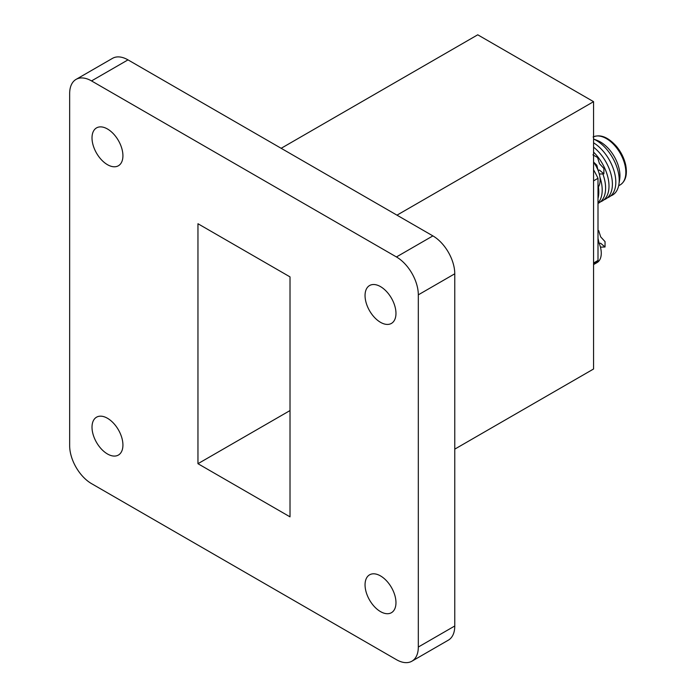 <?xml version="1.0" encoding="UTF-8"?>
<svg xmlns="http://www.w3.org/2000/svg" width="696" height="696" viewBox="0 0 696 696"><rect width="100%" height="100%" fill="white"/><g stroke="black" fill="none" stroke-linecap="round" stroke-linejoin="round"><path stroke-width="1.04" d="M593.566 180.864L598.003 178.298L598.003 260.443L593.566 263.01M593.566 169.807A82.572 47.676 60 0 1 598.003 178.298M598.003 260.443A82.572 47.676 60 0 1 595.863 262.244A82.572 47.676 60 0 1 593.566 263.81M281.158 148.3L477.743 34.8L593.566 101.668L593.566 369.002L454.766 449.137M593.566 101.668L396.972 215.168M411.901 661.2L448.363 640.146A30.937 17.861 -120 0 0 454.766 625.991L454.766 273.789A30.937 17.861 -120 0 0 432.895 235.9L127.994 59.873A30.937 17.861 -120 0 0 112.526 58.342L76.064 79.388A30.937 17.861 -120 0 0 69.661 93.551L69.661 445.745A30.937 17.861 -120 0 0 91.533 483.633L396.433 659.669A30.937 17.861 -120 0 0 411.901 661.2A30.937 17.861 -120 0 0 418.313 647.036L418.313 294.843A30.937 17.861 -120 0 0 396.433 256.954L91.533 80.919A30.937 17.861 -120 0 0 76.064 79.388M197.96 223.738L197.96 463.701L290.014 516.85L290.014 276.886L197.96 223.738M380.503 322.318A21.863 12.624 -120 0 0 391.439 323.405A21.863 12.624 -120 0 0 391.439 298.158A21.863 12.624 -120 0 0 369.576 285.534A21.863 12.624 -120 0 0 366.226 303.056A21.863 12.624 -120 0 0 380.503 322.318M107.462 164.682A21.863 12.624 -120 0 0 118.398 165.761A21.863 12.624 -120 0 0 118.398 140.522A21.863 12.624 -120 0 0 96.535 127.899A21.863 12.624 -120 0 0 93.186 145.412A21.863 12.624 -120 0 0 107.462 164.682M107.462 453.975A21.863 12.624 -120 0 0 118.398 455.053A21.863 12.624 -120 0 0 118.398 429.806A21.863 12.624 -120 0 0 96.535 417.191A21.863 12.624 -120 0 0 93.186 434.704A21.863 12.624 -120 0 0 107.462 453.975M380.503 611.61A21.863 12.624 -120 0 0 391.439 612.697A21.863 12.624 -120 0 0 391.439 587.45A21.863 12.624 -120 0 0 369.576 574.826A21.863 12.624 -120 0 0 366.226 592.348A21.863 12.624 -120 0 0 380.503 611.61M290.014 410.562L197.96 463.701M598.412 186.972A32.521 18.775 60 0 1 598.003 198.456M599.917 177.193A32.521 18.775 60 0 1 598.003 202.91M602.84 173.887A32.521 18.775 60 0 1 598.003 203.415M593.566 152.119A32.521 18.775 60 0 1 608.661 181.343A32.521 18.775 60 0 1 600.474 201.831M593.566 147.152A32.521 18.775 60 0 1 611.688 177.184A32.521 18.775 60 0 1 603.876 199.865M593.566 142.802A32.521 18.775 60 0 1 614.612 173.043A32.521 18.775 60 0 1 607.277 197.899M618.918 184.283L619.692 179.15A27.518 15.886 60 0 0 597.385 140.496L593.566 139.009A32.521 18.775 60 0 1 618.918 184.283A32.521 18.775 60 0 1 610.679 195.933M593.566 136.764A27.518 15.886 60 0 1 620.362 153.511A27.518 15.886 60 0 1 620.606 184.623A27.518 15.886 60 0 1 620.145 184.901L618.64 185.771M595.863 262.244A20.489 11.832 60 0 1 593.566 264.593L597.029 262.601A20.489 11.832 -120 0 0 599.569 260.104A20.489 11.832 -120 0 0 598.003 240.746M598.003 187.563A20.489 11.832 -120 0 0 593.566 162.299M598.699 230.646L600.657 236.84L605.05 241.634L605.05 246.984L600.657 243.252L599.16 243.304M592.914 154.834L597.551 157.514L599.5 163.708L603.893 168.493L603.893 173.852L599.5 170.111L598.003 170.172M593.566 161.133L593.566 156.739M599.282 174.017L603.893 173.852M600.439 247.15L605.05 246.984M127.994 59.873L91.533 80.919M432.895 235.9L396.433 256.954M454.766 273.789L418.313 294.843M454.766 625.991L418.313 647.036M593.096 136.981C600.396 133.963 608.234 137.147 616.595 146.534C621.18 152.18 624.216 158.366 625.713 165.083C627.435 174.435 625.73 180.943 620.606 184.623M599.117 243.209L598.003 238.363M597.968 170.076L596.846 165.23L593.566 162.046"/></g></svg>
